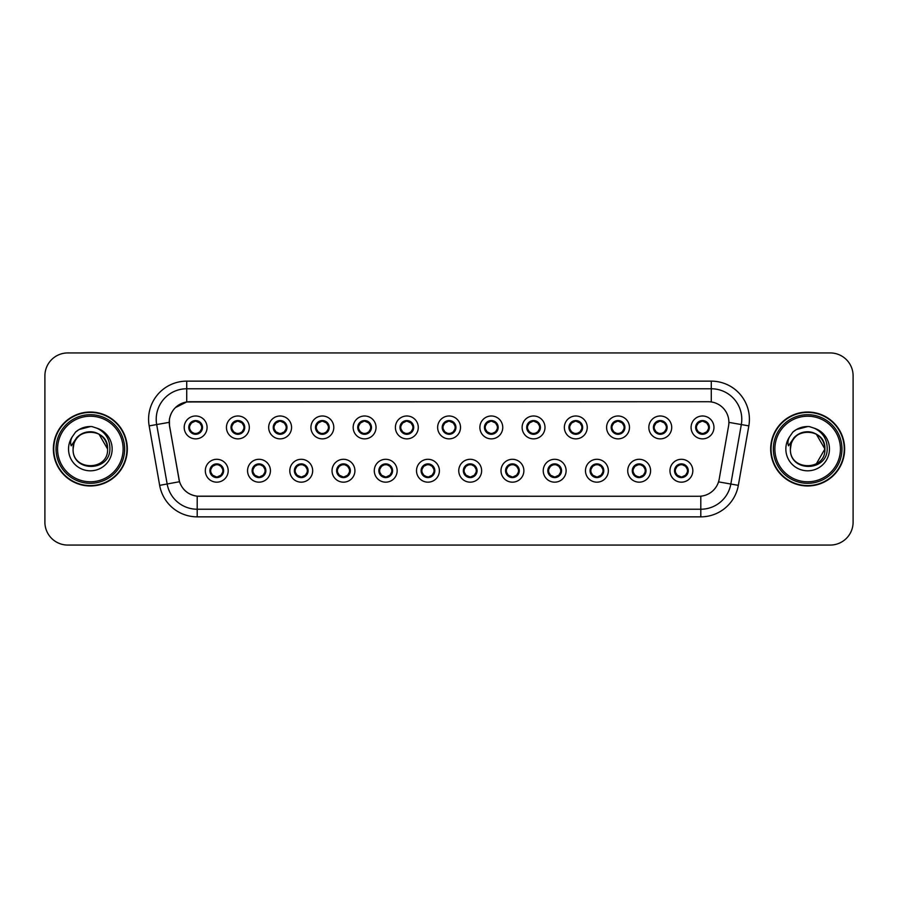 <?xml version="1.0" encoding="UTF-8"?>
<svg xmlns="http://www.w3.org/2000/svg" width="898" height="898" viewBox="0 0 898 898"><rect width="100%" height="100%" fill="white"/><g stroke="black" fill="none" stroke-linecap="round" stroke-linejoin="round"><path stroke-width="1.35" d="M270.433 470.732A11.438 11.438 0 0 1 258.994 482.17A11.438 11.438 0 0 1 247.556 470.732A11.438 11.438 0 0 1 258.994 459.293A11.438 11.438 0 0 1 270.433 470.732M252.136 470.732A6.858 6.858 0 0 0 258.994 477.59A6.858 6.858 0 0 0 265.864 470.732A6.858 6.858 0 0 0 258.994 463.873A6.858 6.858 0 0 0 252.136 470.732L254.796 475.154A6.095 6.095 0 0 1 254.796 466.309L252.203 470.732M312.672 470.732A11.438 11.438 0 0 1 301.234 482.17A11.438 11.438 0 0 1 289.796 470.732A11.438 11.438 0 0 1 301.234 459.293A11.438 11.438 0 0 1 312.672 470.732M294.376 470.732A6.858 6.858 0 0 0 301.234 477.59A6.858 6.858 0 0 0 308.104 470.732A6.858 6.858 0 0 0 301.234 463.873A6.858 6.858 0 0 0 294.376 470.732L297.036 475.154A6.095 6.095 0 0 1 297.036 466.309L294.443 470.732M354.912 470.732A11.438 11.438 0 0 1 343.474 482.17A11.438 11.438 0 0 1 332.036 470.732A11.438 11.438 0 0 1 343.474 459.293A11.438 11.438 0 0 1 354.912 470.732M336.615 470.732A6.858 6.858 0 0 0 343.474 477.59A6.858 6.858 0 0 0 350.343 470.732A6.858 6.858 0 0 0 343.474 463.873A6.858 6.858 0 0 0 336.615 470.732L339.276 475.154A6.095 6.095 0 0 1 339.276 466.309L336.683 470.732M397.152 470.732A11.438 11.438 0 0 1 385.713 482.17A11.438 11.438 0 0 1 374.275 470.732A11.438 11.438 0 0 1 385.713 459.293A11.438 11.438 0 0 1 397.152 470.732M378.855 470.732A6.858 6.858 0 0 0 385.713 477.59A6.858 6.858 0 0 0 392.583 470.732A6.858 6.858 0 0 0 385.713 463.873A6.858 6.858 0 0 0 378.855 470.732L381.515 475.154A6.095 6.095 0 0 1 381.515 466.309L378.922 470.732M439.391 470.732A11.438 11.438 0 0 1 427.953 482.17A11.438 11.438 0 0 1 416.515 470.732A11.438 11.438 0 0 1 427.953 459.293A11.438 11.438 0 0 1 439.391 470.732M421.095 470.732A6.858 6.858 0 0 0 427.953 477.59A6.858 6.858 0 0 0 434.823 470.732A6.858 6.858 0 0 0 427.953 463.873A6.858 6.858 0 0 0 421.095 470.732L423.755 475.154A6.095 6.095 0 0 1 423.755 466.309L421.162 470.732M481.631 470.732A11.438 11.438 0 0 1 470.193 482.17A11.438 11.438 0 0 1 458.755 470.732A11.438 11.438 0 0 1 470.193 459.293A11.438 11.438 0 0 1 481.631 470.732M463.334 470.732A6.858 6.858 0 0 0 470.193 477.59A6.858 6.858 0 0 0 477.062 470.732A6.858 6.858 0 0 0 470.193 463.873A6.858 6.858 0 0 0 463.334 470.732L465.995 475.154A6.095 6.095 0 0 1 465.995 466.309L463.402 470.732M523.871 470.732A11.438 11.438 0 0 1 512.432 482.17A11.438 11.438 0 0 1 500.994 470.732A11.438 11.438 0 0 1 512.432 459.293A11.438 11.438 0 0 1 523.871 470.732M505.574 470.732A6.858 6.858 0 0 0 512.432 477.59A6.858 6.858 0 0 0 519.302 470.732A6.858 6.858 0 0 0 512.432 463.873A6.858 6.858 0 0 0 505.574 470.732L508.234 475.154A6.095 6.095 0 0 1 508.234 466.309L505.641 470.732M566.11 470.732A11.438 11.438 0 0 1 554.672 482.17A11.438 11.438 0 0 1 543.234 470.732A11.438 11.438 0 0 1 554.672 459.293A11.438 11.438 0 0 1 566.11 470.732M547.814 470.732A6.858 6.858 0 0 0 554.672 477.59A6.858 6.858 0 0 0 561.542 470.732A6.858 6.858 0 0 0 554.672 463.873A6.858 6.858 0 0 0 547.814 470.732L550.474 475.154A6.095 6.095 0 0 1 550.474 466.309L547.881 470.732M608.35 470.732A11.438 11.438 0 0 1 596.912 482.17A11.438 11.438 0 0 1 585.474 470.732A11.438 11.438 0 0 1 596.912 459.293A11.438 11.438 0 0 1 608.35 470.732M590.053 470.732A6.858 6.858 0 0 0 596.912 477.59A6.858 6.858 0 0 0 603.782 470.732A6.858 6.858 0 0 0 596.912 463.873A6.858 6.858 0 0 0 590.053 470.732L592.714 475.154A6.095 6.095 0 0 1 592.714 466.309L590.121 470.732M650.59 470.732A11.438 11.438 0 0 1 639.152 482.17A11.438 11.438 0 0 1 627.724 470.732A11.438 11.438 0 0 1 639.152 459.293A11.438 11.438 0 0 1 650.59 470.732M632.293 470.732A6.858 6.858 0 0 0 639.152 477.59A6.858 6.858 0 0 0 646.021 470.732A6.858 6.858 0 0 0 639.152 463.873A6.858 6.858 0 0 0 632.293 470.732L634.953 475.154A6.095 6.095 0 0 1 634.953 466.309L632.36 470.732M692.829 470.732A11.438 11.438 0 0 1 681.391 482.17A11.438 11.438 0 0 1 669.964 470.732A11.438 11.438 0 0 1 681.391 459.293A11.438 11.438 0 0 1 692.829 470.732M674.533 470.732A6.858 6.858 0 0 0 681.391 477.59A6.858 6.858 0 0 0 688.261 470.732A6.858 6.858 0 0 0 681.391 463.873A6.858 6.858 0 0 0 674.533 470.732L677.193 475.154A6.095 6.095 0 0 1 677.193 466.309L674.6 470.732M228.193 470.732A11.438 11.438 0 0 1 216.755 482.17A11.438 11.438 0 0 1 205.316 470.732A11.438 11.438 0 0 1 216.755 459.293A11.438 11.438 0 0 1 228.193 470.732M209.896 470.732A6.858 6.858 0 0 0 216.755 477.59A6.858 6.858 0 0 0 223.624 470.732A6.858 6.858 0 0 0 216.755 463.873A6.858 6.858 0 0 0 209.896 470.732L212.557 475.154A6.095 6.095 0 0 1 212.557 466.309L209.952 470.732M249.318 427.426A11.438 11.438 0 0 1 237.88 438.864A11.438 11.438 0 0 1 226.442 427.426A11.438 11.438 0 0 1 237.88 415.987A11.438 11.438 0 0 1 249.318 427.426M231.011 427.426A6.858 6.858 0 0 0 237.88 434.284A6.858 6.858 0 0 0 244.739 427.426A6.858 6.858 0 0 0 237.88 420.556A6.858 6.858 0 0 0 231.011 427.426L233.682 431.848A6.095 6.095 0 0 1 233.682 422.992L231.078 427.437M291.558 427.426A11.438 11.438 0 0 1 280.12 438.864A11.438 11.438 0 0 1 268.682 427.426A11.438 11.438 0 0 1 280.12 415.987A11.438 11.438 0 0 1 291.558 427.426M273.25 427.426A6.858 6.858 0 0 0 280.12 434.284A6.858 6.858 0 0 0 286.978 427.426A6.858 6.858 0 0 0 280.12 420.556A6.858 6.858 0 0 0 273.25 427.426L275.922 431.848A6.095 6.095 0 0 1 275.922 422.992L273.318 427.437M333.798 427.426A11.438 11.438 0 0 1 322.36 438.864A11.438 11.438 0 0 1 310.921 427.426A11.438 11.438 0 0 1 322.36 415.987A11.438 11.438 0 0 1 333.798 427.426M315.49 427.426A6.858 6.858 0 0 0 322.36 434.284A6.858 6.858 0 0 0 329.218 427.426A6.858 6.858 0 0 0 322.36 420.556A6.858 6.858 0 0 0 315.49 427.426L318.161 431.848A6.095 6.095 0 0 1 318.161 422.992L315.557 427.437M376.038 427.426A11.438 11.438 0 0 1 364.599 438.864A11.438 11.438 0 0 1 353.161 427.426A11.438 11.438 0 0 1 364.599 415.987A11.438 11.438 0 0 1 376.038 427.426M357.73 427.426A6.858 6.858 0 0 0 364.599 434.284A6.858 6.858 0 0 0 371.458 427.426A6.858 6.858 0 0 0 364.599 420.556A6.858 6.858 0 0 0 357.73 427.426L360.401 431.848A6.095 6.095 0 0 1 360.401 422.992L357.797 427.437M418.277 427.426A11.438 11.438 0 0 1 406.839 438.864A11.438 11.438 0 0 1 395.401 427.426A11.438 11.438 0 0 1 406.839 415.987A11.438 11.438 0 0 1 418.277 427.426M399.969 427.426A6.858 6.858 0 0 0 406.839 434.284A6.858 6.858 0 0 0 413.697 427.426A6.858 6.858 0 0 0 406.839 420.556A6.858 6.858 0 0 0 399.969 427.426L402.641 431.848A6.095 6.095 0 0 1 402.641 422.992L400.037 427.437M460.517 427.426A11.438 11.438 0 0 1 449.079 438.864A11.438 11.438 0 0 1 437.64 427.426A11.438 11.438 0 0 1 449.079 415.987A11.438 11.438 0 0 1 460.517 427.426M442.209 427.426A6.858 6.858 0 0 0 449.079 434.284A6.858 6.858 0 0 0 455.937 427.426A6.858 6.858 0 0 0 449.079 420.556A6.858 6.858 0 0 0 442.209 427.426L444.88 431.848A6.095 6.095 0 0 1 444.88 422.992L442.276 427.437M502.757 427.426A11.438 11.438 0 0 1 491.318 438.864A11.438 11.438 0 0 1 479.88 427.426A11.438 11.438 0 0 1 491.318 415.987A11.438 11.438 0 0 1 502.757 427.426M484.449 427.426A6.858 6.858 0 0 0 491.318 434.284A6.858 6.858 0 0 0 498.177 427.426A6.858 6.858 0 0 0 491.318 420.556A6.858 6.858 0 0 0 484.449 427.426L487.12 431.848A6.095 6.095 0 0 1 487.12 422.992L484.516 427.437M544.996 427.426A11.438 11.438 0 0 1 533.558 438.864A11.438 11.438 0 0 1 522.12 427.426A11.438 11.438 0 0 1 533.558 415.987A11.438 11.438 0 0 1 544.996 427.426M526.699 427.426A6.858 6.858 0 0 0 533.558 434.284A6.858 6.858 0 0 0 540.416 427.426A6.858 6.858 0 0 0 533.558 420.556A6.858 6.858 0 0 0 526.699 427.426L529.36 431.848A6.095 6.095 0 0 1 529.371 422.992L526.756 427.437M587.236 427.426A11.438 11.438 0 0 1 575.798 438.864A11.438 11.438 0 0 1 564.359 427.426A11.438 11.438 0 0 1 575.798 415.987A11.438 11.438 0 0 1 587.236 427.426M568.939 427.426A6.858 6.858 0 0 0 575.798 434.284A6.858 6.858 0 0 0 582.656 427.426A6.858 6.858 0 0 0 575.798 420.556A6.858 6.858 0 0 0 568.939 427.426L571.599 431.848A6.095 6.095 0 0 1 571.611 422.992A6.095 6.095 0 0 0 569.691 427.426M629.476 427.426A11.438 11.438 0 0 1 618.037 438.864A11.438 11.438 0 0 1 606.599 427.426A11.438 11.438 0 0 1 618.037 415.987A11.438 11.438 0 0 1 629.476 427.426M611.179 427.426A6.858 6.858 0 0 0 618.037 434.284A6.858 6.858 0 0 0 624.896 427.426A6.858 6.858 0 0 0 618.037 420.556A6.858 6.858 0 0 0 611.179 427.426L613.839 431.848A6.095 6.095 0 0 1 613.85 422.992L611.235 427.437M671.715 427.426A11.438 11.438 0 0 1 660.277 438.864A11.438 11.438 0 0 1 648.839 427.426A11.438 11.438 0 0 1 660.277 415.987A11.438 11.438 0 0 1 671.715 427.426M653.418 427.426A6.858 6.858 0 0 0 660.277 434.284A6.858 6.858 0 0 0 667.135 427.426A6.858 6.858 0 0 0 660.277 420.556A6.858 6.858 0 0 0 653.418 427.426L656.079 431.848A6.095 6.095 0 0 1 656.09 422.992L653.475 427.437M713.955 427.426A11.438 11.438 0 0 1 702.517 438.864A11.438 11.438 0 0 1 691.078 427.426A11.438 11.438 0 0 1 702.517 415.987A11.438 11.438 0 0 1 713.955 427.426M695.658 427.426A6.858 6.858 0 0 0 702.517 434.284A6.858 6.858 0 0 0 709.375 427.426A6.858 6.858 0 0 0 702.517 420.556A6.858 6.858 0 0 0 695.658 427.426L698.318 431.848A6.095 6.095 0 0 1 698.33 422.992L695.714 427.437M207.079 427.426A11.438 11.438 0 0 1 195.641 438.864A11.438 11.438 0 0 1 184.202 427.426A11.438 11.438 0 0 1 195.641 415.987A11.438 11.438 0 0 1 207.079 427.426M188.771 427.426A6.858 6.858 0 0 0 195.641 434.284A6.858 6.858 0 0 0 202.499 427.426A6.858 6.858 0 0 0 195.641 420.556A6.858 6.858 0 0 0 188.771 427.426L191.442 431.848A6.095 6.095 0 0 1 191.442 422.992L188.838 427.437M169.565 425.888A20.587 20.587 0 0 1 189.837 401.732L708.309 401.732A20.587 20.587 0 0 1 728.581 425.888L719.175 479.263A20.587 20.587 0 0 1 698.902 496.268L199.255 496.268A20.587 20.587 0 0 1 178.983 479.263L169.565 425.888M53.364 449A36.975 36.975 0 0 0 90.339 485.975A36.975 36.975 0 0 0 127.325 449A36.975 36.975 0 0 0 90.339 412.025A36.975 36.975 0 0 0 53.364 449M770.675 449A36.975 36.975 0 0 0 807.661 485.975A36.975 36.975 0 0 0 844.636 449A36.975 36.975 0 0 0 807.661 412.025A36.975 36.975 0 0 0 770.675 449M698.824 496.268L197.201 496.179C188.457 494.933 182.563 490.162 179.533 481.856L169.498 425.888L169.408 419.265C171.383 409.724 177.153 403.954 186.717 401.956L708.23 401.732M175.323 407.647L186.717 401.956L186.717 388.767L711.283 388.767A30.498 30.498 0 0 1 741.321 424.563L730.837 484.033A30.498 30.498 0 0 1 700.799 509.233L197.201 509.233A30.498 30.498 0 0 1 167.163 484.033L156.679 424.563A30.498 30.498 0 0 1 186.717 388.767L186.717 381.145L711.283 381.145L711.283 401.945M199.176 496.268L197.201 496.179L197.201 516.855A38.12 38.12 0 0 1 159.664 485.358L149.169 425.888A38.12 38.12 0 0 1 186.717 381.145M159.664 485.358L179.499 481.721M179.028 479.902L178.904 479.263M169.183 422.352L156.679 424.563A30.498 30.498 0 0 1 156.218 419.265M853.1 375.802A22.877 22.877 0 0 0 830.223 352.936L67.777 352.936A22.877 22.877 0 0 0 44.9 375.802L44.9 522.198A22.877 22.877 0 0 0 67.777 545.064L830.223 545.064A22.877 22.877 0 0 0 853.1 522.198L853.1 375.802L853.1 522.198M44.9 375.802L44.9 522.198M830.223 352.936L67.777 352.936M67.777 545.064L830.223 545.064M201.736 427.426A6.095 6.095 0 0 1 199.839 431.848L202.432 427.426L199.839 423.003A6.095 6.095 0 0 1 201.736 427.426M197.19 421.521A6.095 6.095 0 0 1 197.234 421.532L197.549 420.836M193.092 421.88L195.349 420.758M195.899 421.33L198.177 421.88M196.819 420.668L196.28 421.353L199.839 423.003C202.342 425.955 202.342 428.896 199.839 431.848L197.234 433.307L197.549 434.015M196.819 434.183L196.494 433.465L197.234 433.307M196.494 433.465L196.617 434.217L196.494 433.465M198.189 432.959C196.269 433.588 194.563 433.588 193.092 432.959M194.462 434.183L194.989 433.487L193.721 434.015M194.462 420.668L194.776 421.387L191.442 423.003C188.928 425.944 188.928 428.896 191.442 431.848L194.035 433.307M194.776 421.387L194.653 420.634L194.776 421.387M217.933 477.489L217.619 476.771L220.953 475.154C223.467 472.213 223.467 469.261 220.953 466.309A6.095 6.095 0 0 1 220.953 475.165L223.557 470.72L220.953 466.309L218.36 464.85L218.674 464.143M215.206 476.625A6.095 6.095 0 0 1 215.15 476.614L214.835 477.321M219.303 476.277L217.047 477.388M216.497 476.827L214.218 476.277M215.576 477.489L216.115 476.793M215.576 463.974L215.902 464.693L212.557 466.309C210.053 469.25 210.053 472.202 212.557 475.154L216.104 476.793M216.104 464.67L215.778 463.94L216.115 464.659M214.207 465.186C216.126 464.569 217.832 464.569 219.303 465.186M217.933 463.974L217.406 464.67L217.743 463.94M218.36 464.85L217.406 464.67L217.731 463.94M217.731 477.523L217.619 476.771L217.743 477.523M243.975 427.426A6.095 6.095 0 0 1 242.078 431.848L244.671 427.426L242.078 423.003A6.095 6.095 0 0 1 243.975 427.426M239.429 421.521A6.095 6.095 0 0 1 239.474 421.532L239.788 420.836M235.332 421.88L237.588 420.758M238.138 421.33L240.417 421.88M239.059 420.668L238.52 421.353L242.078 423.003C244.582 425.955 244.582 428.896 242.078 431.848L239.474 433.307L239.788 434.015M239.059 434.183L238.733 433.465L239.474 433.307M238.733 433.465L238.857 434.217L238.733 433.465M240.428 432.959C238.509 433.588 236.803 433.588 235.332 432.959M236.702 434.183L237.229 433.487L235.961 434.015M236.702 420.668L237.016 421.387L233.682 423.003C231.168 425.944 231.168 428.896 233.682 431.848L236.275 433.307M237.016 421.387L236.892 420.634L237.016 421.387M286.215 427.426A6.095 6.095 0 0 1 284.318 431.848L286.911 427.426L284.318 423.003A6.095 6.095 0 0 1 286.215 427.426M281.669 421.521A6.095 6.095 0 0 1 281.714 421.532L282.028 420.836M277.572 421.88L279.828 420.758M280.378 421.33L282.657 421.88M281.298 420.668L280.76 421.353M281.298 434.183L280.973 433.465L284.318 431.848C286.821 428.896 286.821 425.955 284.318 423.003L280.771 421.353M280.771 433.487L281.096 434.217L280.76 433.487M282.668 432.959C280.748 433.588 279.042 433.588 277.572 432.959M278.941 434.183L279.469 433.487L279.132 434.217M278.941 420.668L279.256 421.387L275.922 423.003C273.407 425.944 273.407 428.896 275.922 431.848L279.469 433.487L279.143 434.217M279.143 420.634L279.256 421.387L279.132 420.634M328.455 427.426A6.095 6.095 0 0 1 326.558 431.848L329.151 427.426L326.558 423.003A6.095 6.095 0 0 1 328.455 427.426M323.909 421.521A6.095 6.095 0 0 1 323.954 421.532L324.268 420.836M319.811 421.88L322.068 420.758M322.618 421.33L324.896 421.88M323.538 420.668L322.999 421.353L326.558 423.003C329.061 425.955 329.061 428.896 326.558 431.848L323.954 433.307L324.268 434.015M323.538 434.183L323.213 433.465L323.954 433.307M323.213 433.465L323.336 434.217L323.213 433.465M324.908 432.959C322.988 433.588 321.282 433.588 319.811 432.959M321.181 434.183L321.709 433.487L320.44 434.015M321.181 420.668L321.495 421.387L318.161 423.003C315.647 425.944 315.647 428.896 318.161 431.848L320.754 433.307M321.495 421.387L321.372 420.634L321.495 421.387M370.694 427.426A6.095 6.095 0 0 1 368.797 431.848L371.39 427.426L368.797 423.003A6.095 6.095 0 0 1 370.694 427.426M366.148 421.521A6.095 6.095 0 0 1 366.193 421.532L366.507 420.836M362.051 421.88L364.307 420.758M364.857 421.33L367.136 421.88M365.778 420.668L365.239 421.353L368.797 423.003C371.301 425.955 371.301 428.896 368.797 431.848L366.193 433.307L366.507 434.015M365.778 434.183L365.452 433.465L366.193 433.307M365.452 433.465L365.576 434.217L365.452 433.465M367.147 432.959C365.228 433.588 363.522 433.588 362.051 432.959M363.421 434.183L363.948 433.487L362.68 434.015M363.421 420.668L363.735 421.387L360.401 423.003C357.887 425.944 357.887 428.896 360.401 431.848L362.994 433.307M363.735 421.387L363.611 420.634L363.735 421.387M260.173 477.489L259.859 476.771L263.193 475.154C265.707 472.213 265.707 469.261 263.193 466.309A6.095 6.095 0 0 1 263.193 475.165L265.797 470.72L263.193 466.309L260.6 464.85L260.914 464.143M257.445 476.625A6.095 6.095 0 0 1 257.389 476.614L257.075 477.321M261.543 476.277L259.286 477.388M258.736 476.827L256.458 476.277M257.816 477.489L258.355 476.793L254.796 475.154C252.293 472.202 252.293 469.25 254.796 466.309L257.389 464.85L257.075 464.143M257.816 463.974L258.141 464.693L257.389 464.85M258.141 464.693L258.018 463.94L258.141 464.693M256.446 465.186C258.366 464.569 260.072 464.569 261.543 465.186M260.173 463.974L259.645 464.67L259.982 463.94L259.645 464.659L260.6 464.85M259.859 476.771L259.982 477.523L259.859 476.771M302.413 477.489L302.098 476.771L305.432 475.154C307.947 472.213 307.947 469.261 305.432 466.309A6.095 6.095 0 0 1 305.432 475.165L308.036 470.72L305.432 466.309L302.839 464.85L303.154 464.143M299.685 476.625A6.095 6.095 0 0 1 299.629 476.614L299.315 477.321M303.782 476.277L301.526 477.388M300.976 476.827L298.697 476.277M300.055 477.489L300.594 476.793L297.036 475.154C294.533 472.202 294.533 469.25 297.036 466.309L299.629 464.85L299.315 464.143M300.055 463.974L300.381 464.693L299.629 464.85M300.381 464.693L300.258 463.94L300.381 464.693M298.686 465.186C300.606 464.569 302.312 464.569 303.782 465.186M302.413 463.974L301.885 464.67L302.222 463.94L301.885 464.659L302.839 464.85M302.098 476.771L302.222 477.523L302.098 476.771M344.652 477.489L344.338 476.771L347.672 475.154C350.186 472.213 350.186 469.261 347.672 466.309A6.095 6.095 0 0 1 347.672 475.165L350.276 470.72L347.672 466.309L345.079 464.85L345.393 464.143M341.925 476.625A6.095 6.095 0 0 1 341.88 476.614L341.566 477.321M346.022 476.277L343.766 477.388M343.216 476.827L340.937 476.277M342.295 477.489L342.834 476.793L339.276 475.154C336.772 472.202 336.772 469.25 339.276 466.309L341.88 464.85L341.566 464.143M342.295 463.974L342.621 464.693L341.88 464.85M342.621 464.693L342.497 463.94L342.621 464.693M340.926 465.186C342.845 464.569 344.551 464.569 346.022 465.186M344.652 463.974L344.125 464.67L344.462 463.94L344.125 464.659L345.079 464.85M344.338 476.771L344.462 477.523L344.338 476.771M126.944 449A36.594 36.594 0 0 0 90.339 412.406A36.594 36.594 0 0 0 53.745 449A36.594 36.594 0 0 0 90.339 485.594A36.594 36.594 0 0 0 126.944 449M124.654 449A34.315 34.315 0 0 0 90.339 414.685A34.315 34.315 0 0 0 56.035 449A34.315 34.315 0 0 0 90.339 483.315A34.315 34.315 0 0 0 124.654 449M123.127 449A32.788 32.788 0 0 0 90.339 416.212A32.788 32.788 0 0 0 57.562 449A32.788 32.788 0 0 0 90.339 481.788A32.788 32.788 0 0 0 123.127 449M73.905 443.814L73.086 449C72.143 472.415 110.005 471.989 109.882 449C109.949 439.492 105.706 432.589 97.152 428.279L92 426.584C85.781 426.213 80.304 428.043 75.567 432.061L72.457 436.518C70.56 439.717 70.145 442.815 71.211 445.823L76.757 437.595C81.931 432.421 88.094 430.714 95.233 432.466A17.242 17.242 0 0 0 73.905 443.814L73.108 449C72.053 426.763 108.636 426.763 107.58 449C108.636 471.237 72.053 471.237 73.108 449L73.905 443.814L73.108 449C72.053 471.237 108.636 471.237 107.58 449C108.636 471.237 72.053 471.237 73.108 449C72.053 471.237 108.636 471.237 107.58 449L98.96 434.071L95.233 432.466L98.96 434.071L107.58 449L98.96 434.071L95.233 432.466L98.96 434.071L107.58 449L98.96 434.071L95.233 432.466L98.96 434.071L107.58 449L98.96 434.071L95.233 432.466L98.96 434.071L107.58 449C107.042 440.716 102.922 435.216 95.233 432.466L95.233 432.477M75.612 432.028L79.103 429.536L90.518 426.528L79.103 429.536L75.612 432.028L79.103 429.536L90.518 426.528L79.103 429.536L75.612 432.028L79.103 429.536L90.518 426.528L79.103 429.536L75.612 432.028L79.103 429.536L90.518 426.528L79.103 429.536L75.612 432.028L79.103 429.536L90.518 426.528L79.103 429.536L75.612 432.028L79.103 429.536L90.518 426.528M844.255 449A36.594 36.594 0 0 0 807.661 412.406A36.594 36.594 0 0 0 771.056 449A36.594 36.594 0 0 0 807.661 485.594A36.594 36.594 0 0 0 844.255 449M841.965 449A34.315 34.315 0 0 0 807.661 414.685A34.315 34.315 0 0 0 773.346 449A34.315 34.315 0 0 0 807.661 483.315A34.315 34.315 0 0 0 841.965 449M840.438 449A32.788 32.788 0 0 0 807.661 416.212A32.788 32.788 0 0 0 774.873 449A32.788 32.788 0 0 0 807.661 481.788A32.788 32.788 0 0 0 840.438 449M791.217 443.814L790.397 449C789.454 472.415 827.327 471.989 827.193 449C827.271 439.492 823.028 432.589 814.464 428.279L809.322 426.584C803.104 426.213 797.626 428.043 792.878 432.061L789.769 436.518C787.872 439.717 787.456 442.815 788.523 445.823L794.079 437.595C799.254 432.421 805.405 430.714 812.544 432.466A17.242 17.242 0 0 0 791.217 443.814L790.42 449C789.364 426.763 825.947 426.763 824.892 449L816.271 463.929M824.892 449C825.947 471.237 789.364 471.237 790.42 449C789.364 471.237 825.947 471.237 824.892 449C825.947 471.237 789.364 471.237 790.42 449C789.364 471.237 825.947 471.237 824.892 449L816.271 434.071L812.544 432.466L816.271 434.071L812.544 432.466L816.271 434.071L824.892 449L816.271 434.071L812.544 432.466L816.271 434.071L824.892 449L816.271 434.071L812.544 432.466L816.271 434.071L824.892 449L816.271 434.071L812.544 432.466C820.244 435.216 824.353 440.716 824.892 449M792.923 432.028L796.414 429.536L807.83 426.528L796.414 429.536L792.923 432.028L796.414 429.536L807.83 426.528L796.414 429.536L792.923 432.028L796.414 429.536L807.83 426.528L796.414 429.536L792.923 432.028L796.414 429.536L807.83 426.528L796.414 429.536L792.923 432.028L796.414 429.536L807.83 426.528L796.414 429.536L792.923 432.028L796.414 429.536L807.83 426.528M412.934 427.426A6.095 6.095 0 0 1 411.037 431.848L413.63 427.426L411.037 423.003A6.095 6.095 0 0 1 412.934 427.426M408.388 421.521A6.095 6.095 0 0 1 408.444 421.532L408.758 420.836M404.291 421.88L406.547 420.758M407.097 421.33L409.376 421.88M408.018 420.668L407.479 421.353L411.037 423.003C413.54 425.955 413.54 428.896 411.037 431.848L408.444 433.307L408.758 434.015M408.018 434.183L407.692 433.465L408.444 433.307M407.692 433.465L407.815 434.217L407.692 433.465M409.387 432.959C407.468 433.588 405.761 433.588 404.291 432.959M405.66 434.183L406.188 433.487L404.919 434.015M405.66 420.668L405.975 421.387L402.641 423.003C400.126 425.944 400.126 428.896 402.641 431.848L405.234 433.307M405.975 421.387L405.851 420.634L405.975 421.387M455.174 427.426A6.095 6.095 0 0 1 453.277 431.848L455.87 427.426L453.277 423.003A6.095 6.095 0 0 1 455.174 427.426M450.628 421.521A6.095 6.095 0 0 1 450.684 421.532L450.998 420.836M446.531 421.88L448.787 420.758M449.337 421.33L451.615 421.88M450.257 420.668L449.718 421.353L453.277 423.003C455.78 425.955 455.78 428.896 453.277 431.848L450.684 433.307L450.998 434.015M450.257 434.183L449.932 433.465L450.684 433.307M449.932 433.465L450.055 434.217L449.932 433.465M451.627 432.959C449.707 433.588 448.001 433.588 446.531 432.959M447.9 434.183L448.428 433.487L447.159 434.015M447.9 420.668L448.214 421.387L444.88 423.003C442.366 425.944 442.366 428.896 444.88 431.848L447.473 433.307M448.214 421.387L448.091 420.634L448.214 421.387M497.413 427.426A6.095 6.095 0 0 1 495.516 431.848L498.121 427.426L495.516 423.003A6.095 6.095 0 0 1 497.413 427.426M492.867 421.521A6.095 6.095 0 0 1 492.923 421.532L493.238 420.836M488.77 421.88L491.026 420.758M491.576 421.33L493.855 421.88M492.497 420.668L491.958 421.353M492.497 434.183L492.171 433.465L495.516 431.848C498.02 428.896 498.02 425.955 495.516 423.003L491.969 421.353M491.969 433.487L492.295 434.217L491.958 433.487M493.866 432.959C491.947 433.588 490.241 433.588 488.77 432.959M490.14 434.183L490.667 433.487L490.33 434.217M490.14 420.668L490.454 421.387L487.12 423.003C484.606 425.944 484.606 428.896 487.12 431.848L490.667 433.487L490.342 434.217M490.342 420.634L490.454 421.387L490.33 420.634M386.892 477.489L386.578 476.771L389.912 475.154C392.426 472.213 392.426 469.261 389.912 466.309A6.095 6.095 0 0 1 389.912 475.165L392.516 470.72L389.912 466.309L387.319 464.85L387.633 464.143M384.164 476.625A6.095 6.095 0 0 1 384.12 476.614L383.805 477.321M388.262 476.277L386.005 477.388M385.455 476.827L383.177 476.277M384.535 477.489L385.074 476.793L381.515 475.154C379.012 472.202 379.012 469.25 381.515 466.309L384.12 464.85L383.805 464.143M384.535 463.974L384.86 464.693L384.12 464.85M384.86 464.693L384.737 463.94L384.86 464.693M383.165 465.186C385.085 464.569 386.791 464.569 388.262 465.186M386.892 463.974L386.365 464.67L386.701 463.94L386.365 464.659L387.319 464.85M386.578 476.771L386.701 477.523L386.578 476.771M429.132 477.489L428.817 476.771L432.151 475.154C434.666 472.213 434.666 469.261 432.151 466.309A6.095 6.095 0 0 1 432.151 475.165L434.755 470.72L432.151 466.309L429.558 464.85L429.873 464.143M426.774 477.489L427.1 476.771L426.359 476.614A6.095 6.095 0 0 1 426.359 476.614L426.045 477.321M430.501 476.277L428.245 477.388M427.695 476.827L425.416 476.277M427.302 476.793L426.977 477.523L427.313 476.793M426.774 463.974L427.1 464.693L423.755 466.309C421.252 469.25 421.252 472.202 423.755 475.154L426.359 476.614M427.302 464.67L426.977 463.94L427.313 464.659M425.405 465.186C427.325 464.569 429.031 464.569 430.501 465.186M429.132 463.974L428.604 464.67L428.941 463.94M429.558 464.85L428.604 464.67L428.93 463.94M428.93 477.523L428.817 476.771L428.941 477.523M471.371 477.489L471.057 476.771L474.391 475.154C476.905 472.213 476.905 469.261 474.391 466.309A6.095 6.095 0 0 1 474.391 475.165L476.995 470.72L474.391 466.309L471.798 464.85L472.112 464.143M468.644 476.625A6.095 6.095 0 0 1 468.599 476.614L468.285 477.321M472.741 476.277L470.485 477.388M469.935 476.827L467.656 476.277M469.014 477.489L469.553 476.793L465.995 475.154C463.491 472.202 463.491 469.25 465.995 466.309L468.599 464.85L468.285 464.143M469.014 463.974L469.34 464.693L468.599 464.85M469.34 464.693L469.216 463.94L469.34 464.693M467.645 465.186C469.564 464.569 471.27 464.569 472.741 465.186M471.371 463.974L470.844 464.67L471.181 463.94L470.844 464.659L471.798 464.85M471.057 476.771L471.181 477.523L471.057 476.771M539.653 427.426A6.095 6.095 0 0 1 537.756 431.848L540.36 427.426L537.756 423.003A6.095 6.095 0 0 1 539.653 427.426M535.107 421.521A6.095 6.095 0 0 1 535.163 421.532L535.477 420.836M531.01 421.88L533.266 420.758M533.827 421.33L536.095 421.88M534.737 420.668L534.198 421.353L537.756 423.003C540.259 425.955 540.259 428.896 537.756 431.848L535.163 433.307L535.477 434.015M534.737 434.183L534.411 433.465L535.163 433.307M534.411 433.465L534.534 434.217L534.411 433.465M536.106 432.959C534.187 433.588 532.48 433.588 531.01 432.959M532.379 434.183L532.907 433.487L531.638 434.015M532.379 420.668L532.694 421.387L529.36 423.003C526.845 425.944 526.845 428.896 529.36 431.848L531.953 433.307M532.694 421.387L532.57 420.634L532.694 421.387M581.893 427.426A6.095 6.095 0 0 1 579.996 431.848L582.6 427.426L579.996 423.003A6.095 6.095 0 0 1 581.893 427.426M577.347 421.521A6.095 6.095 0 0 1 577.403 421.532L577.717 420.836M573.25 421.88L575.506 420.758M576.067 421.33L578.334 421.88M576.976 420.668L576.437 421.353L579.996 423.003C582.499 425.955 582.499 428.896 579.996 431.848L577.403 433.307L577.717 434.015M576.976 434.183L576.651 433.465L577.403 433.307M576.651 433.465L576.774 434.217L576.651 433.465M578.346 432.959C576.426 433.588 574.72 433.588 573.25 432.959M574.619 434.183L575.147 433.487L573.878 434.015M574.619 420.668L574.933 421.387L571.599 423.003C569.085 425.944 569.085 428.896 571.599 431.848L574.192 433.307M574.933 421.387L574.81 420.634L574.933 421.387M571.599 423.003L568.995 427.437M624.132 427.426A6.095 6.095 0 0 1 622.235 431.848L624.84 427.426L622.235 423.003A6.095 6.095 0 0 1 624.132 427.426M619.586 421.521A6.095 6.095 0 0 1 619.642 421.532L619.957 420.836M615.489 421.88L617.745 420.758M618.307 421.33L620.574 421.88M619.216 420.668L618.677 421.353L622.235 423.003C624.739 425.955 624.739 428.896 622.235 431.848L619.642 433.307L619.957 434.015M619.216 434.183L618.89 433.465L619.642 433.307M618.89 433.465L619.014 434.217L618.89 433.465M620.585 432.959C618.666 433.588 616.96 433.588 615.489 432.959M616.859 434.183L617.386 433.487L616.118 434.015M616.859 420.668L617.173 421.387L613.839 423.003C611.325 425.944 611.325 428.896 613.839 431.848L616.432 433.307M617.173 421.387L617.049 420.634L617.173 421.387M666.372 427.426A6.095 6.095 0 0 1 664.475 431.848L667.079 427.426L664.475 423.003A6.095 6.095 0 0 1 666.372 427.426M661.826 421.521A6.095 6.095 0 0 1 661.882 421.532L662.196 420.836M657.729 421.88L659.985 420.758M660.546 421.33L662.814 421.88M661.456 420.668L660.917 421.353L664.475 423.003C666.978 425.955 666.978 428.896 664.475 431.848L661.882 433.307L662.196 434.015M661.456 434.183L661.13 433.465L661.882 433.307M661.13 433.465L661.254 434.217L661.13 433.465M662.825 432.959C660.906 433.588 659.199 433.588 657.729 432.959M659.098 434.183L659.626 433.487L658.357 434.015M659.098 420.668L659.413 421.387L656.079 423.003C653.564 425.944 653.564 428.896 656.079 431.848L658.672 433.307M659.413 421.387L659.289 420.634L659.413 421.387M708.612 427.426A6.095 6.095 0 0 1 706.715 431.848L709.319 427.426L706.715 423.003A6.095 6.095 0 0 1 708.612 427.426M704.077 421.521A6.095 6.095 0 0 1 704.122 421.532L704.436 420.836M699.969 421.88L702.225 420.758M702.786 421.33L705.053 421.88M703.695 420.668L703.168 421.353L703.504 420.634M703.695 434.183L703.37 433.465L706.715 431.848C709.218 428.896 709.218 425.955 706.715 423.003L703.168 421.353M703.168 433.487L703.504 434.217M705.065 432.959C703.145 433.588 701.45 433.588 699.969 432.959M701.338 434.183L701.866 433.487L701.529 434.217M701.338 420.668L701.652 421.387L698.318 423.003C695.804 425.944 695.804 428.896 698.318 431.848L701.866 433.487L701.54 434.217M701.54 420.634L701.652 421.387L701.529 420.634M513.611 477.489L513.297 476.771L516.631 475.154C519.145 472.213 519.145 469.261 516.631 466.309A6.095 6.095 0 0 1 516.631 475.165L519.235 470.72L516.631 466.309L514.038 464.85L514.352 464.143M510.883 476.625A6.095 6.095 0 0 1 510.839 476.614L510.524 477.321M514.981 476.277L512.724 477.388M512.174 476.827L509.896 476.277M511.254 477.489L511.793 476.793L508.234 475.154C505.731 472.202 505.731 469.25 508.234 466.309L510.839 464.85L510.524 464.143M511.254 463.974L511.579 464.693L510.839 464.85M511.579 464.693L511.456 463.94L511.579 464.693M509.884 465.186C511.804 464.569 513.51 464.569 514.981 465.186M513.611 463.974L513.084 464.67L513.42 463.94L513.084 464.659L514.038 464.85M513.297 476.771L513.42 477.523L513.297 476.771M555.851 477.489L555.536 476.771L558.87 475.154C561.385 472.213 561.385 469.261 558.87 466.309A6.095 6.095 0 0 1 558.87 475.165L561.475 470.72L558.87 466.309L556.277 464.85L556.592 464.143M553.123 476.625A6.095 6.095 0 0 1 553.078 476.614L552.764 477.321M557.22 476.277L554.964 477.388M554.414 476.827L552.135 476.277M553.494 477.489L554.032 476.793L550.474 475.154C547.971 472.202 547.971 469.25 550.474 466.309L553.078 464.85L552.764 464.143M553.494 463.974L553.819 464.693L553.078 464.85M553.819 464.693L553.696 463.94L553.819 464.693M552.124 465.186C554.044 464.569 555.75 464.569 557.22 465.186M555.851 463.974L555.323 464.67L555.66 463.94L555.323 464.659L556.277 464.85M555.536 476.771L555.66 477.523L555.536 476.771M598.102 477.489L597.776 476.771L601.11 475.154C603.624 472.213 603.624 469.261 601.11 466.309A6.095 6.095 0 0 1 601.11 475.165L603.714 470.72L601.11 466.309L598.517 464.85L598.831 464.143M595.363 476.625A6.095 6.095 0 0 1 595.318 476.614L595.004 477.321M599.46 476.277L597.204 477.388M596.654 476.827L594.375 476.277M595.733 477.489L596.272 476.793L592.714 475.154C590.211 472.202 590.211 469.25 592.714 466.309L595.318 464.85L595.004 464.143M595.733 463.974L596.059 464.693L595.318 464.85M596.059 464.693L595.935 463.94L596.059 464.693M594.364 465.186C596.283 464.569 597.989 464.569 599.46 465.186M598.102 463.974L597.563 464.67L597.9 463.94L597.563 464.659L598.517 464.85M597.776 476.771L597.9 477.523L597.776 476.771M640.341 477.489L640.016 476.771L643.361 475.154C645.864 472.213 645.864 469.261 643.361 466.309A6.095 6.095 0 0 1 643.35 475.165L645.954 470.72L643.361 466.309L640.757 464.85L641.071 464.143M637.973 477.489L638.298 476.771L637.558 476.614A6.095 6.095 0 0 1 637.558 476.614L637.243 477.321M641.7 476.277L639.443 477.388M638.893 476.827L636.615 476.277M638.5 476.793L638.175 477.523L638.512 476.793M637.973 463.974L638.298 464.693L634.953 466.309C632.45 469.25 632.45 472.202 634.953 475.154L637.558 476.614M638.5 464.67L638.175 463.94L638.512 464.659M636.603 465.186C638.523 464.569 640.229 464.569 641.7 465.186M640.341 463.974L639.803 464.67L640.139 463.94M640.757 464.85L639.803 464.67L640.128 463.94M640.128 477.523L640.016 476.771L640.139 477.523M682.581 463.974L682.255 464.693L685.601 466.309C688.104 469.261 688.104 472.213 685.601 475.154L688.194 470.72L685.601 466.309A6.095 6.095 0 0 1 685.589 475.165A6.095 6.095 0 0 0 687.498 470.732M679.842 476.625A6.095 6.095 0 0 1 679.797 476.614L679.483 477.321M683.939 476.277L681.683 477.388M681.133 476.827L678.854 476.277M680.213 477.489L680.751 476.793L677.193 475.154C674.69 472.202 674.69 469.25 677.193 466.309L679.797 464.85L679.483 464.143M680.213 463.974L680.538 464.693L679.797 464.85M680.538 464.693L680.415 463.94L680.538 464.693M678.843 465.186C680.763 464.569 682.469 464.569 683.939 465.186M682.255 464.693L682.379 463.94L682.255 464.693M682.581 477.489L682.255 476.771L685.601 475.154M682.255 476.771L682.379 477.523L682.255 476.771M711.283 381.145A38.12 38.12 0 0 1 748.831 425.888L738.336 485.358A38.12 38.12 0 0 1 700.799 516.855L197.201 516.855M700.799 496.19L700.799 516.855M718.535 481.867L738.336 485.358M728.895 422.374L748.831 425.888M149.169 425.888L156.679 424.563M189.534 427.426A6.095 6.095 0 0 1 191.442 422.992M194.035 421.532L193.721 420.836M222.861 470.732A6.095 6.095 0 0 1 220.953 475.165M215.15 464.85L214.835 464.143M218.36 476.614L218.674 477.321M231.774 427.426A6.095 6.095 0 0 1 233.682 422.992M236.275 421.532L235.961 420.836M274.013 427.426A6.095 6.095 0 0 1 275.922 422.992M281.714 433.307L282.028 434.015M278.515 421.532L278.2 420.836M278.515 433.307L278.2 434.015M316.253 427.426A6.095 6.095 0 0 1 318.161 422.992M320.754 421.532L320.44 420.836M358.493 427.426A6.095 6.095 0 0 1 360.401 422.992M362.994 421.532L362.68 420.836M265.101 470.732A6.095 6.095 0 0 1 263.193 475.165M260.6 476.614L260.914 477.321M307.341 470.732A6.095 6.095 0 0 1 305.432 475.165M302.839 476.614L303.154 477.321M349.58 470.732A6.095 6.095 0 0 1 347.672 475.165M345.079 476.614L345.393 477.321M72.457 436.518A21.81 21.81 0 0 0 90.339 470.81A21.81 21.81 0 0 0 97.152 428.279M789.769 436.518A21.81 21.81 0 0 0 807.661 470.81A21.81 21.81 0 0 0 814.464 428.279M400.733 427.426A6.095 6.095 0 0 1 402.641 422.992M405.234 421.532L404.919 420.836M442.972 427.426A6.095 6.095 0 0 1 444.88 422.992M447.473 421.532L447.159 420.836M485.212 427.426A6.095 6.095 0 0 1 487.12 422.992M492.923 433.307L493.238 434.015M489.713 421.532L489.399 420.836M489.713 433.307L489.399 434.015M391.82 470.732A6.095 6.095 0 0 1 389.912 475.165M387.319 476.614L387.633 477.321M434.06 470.732A6.095 6.095 0 0 1 432.151 475.165M426.359 464.85L426.045 464.143M429.558 476.614L429.873 477.321M476.299 470.732A6.095 6.095 0 0 1 474.391 475.165M471.798 476.614L472.112 477.321M527.452 427.426A6.095 6.095 0 0 1 529.371 422.992M531.953 421.532L531.638 420.836M574.192 421.532L573.878 420.836M611.931 427.426A6.095 6.095 0 0 1 613.85 422.992M616.432 421.532L616.118 420.836M654.171 427.426A6.095 6.095 0 0 1 656.09 422.992M658.672 421.532L658.357 420.836M696.421 427.426A6.095 6.095 0 0 1 698.33 422.992M704.122 433.307L704.436 434.015M700.911 421.532L700.597 420.836M700.911 433.307L700.597 434.015M518.539 470.732A6.095 6.095 0 0 1 516.631 475.165M514.038 476.614L514.352 477.321M560.779 470.732A6.095 6.095 0 0 1 558.87 475.165M556.277 476.614L556.592 477.321M603.018 470.732A6.095 6.095 0 0 1 601.11 475.165M598.517 476.614L598.831 477.321M645.258 470.732A6.095 6.095 0 0 1 643.35 475.165M637.558 464.85L637.243 464.143M640.757 476.614L641.071 477.321M682.996 476.614L683.311 477.321M682.996 464.85L683.311 464.143M703.493 420.634L703.156 421.353M703.156 433.487L703.493 434.217"/></g></svg>
